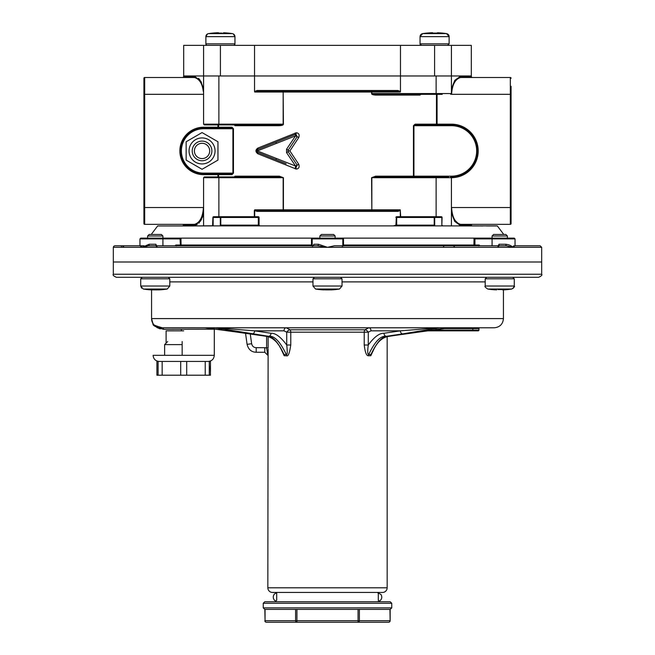 <?xml version="1.0" encoding="UTF-8"?>
<svg xmlns="http://www.w3.org/2000/svg" width="655" height="655" viewBox="0 0 655 655"><rect width="100%" height="100%" fill="white"/><g stroke="black" fill="none" stroke-linecap="round" stroke-linejoin="round"><path stroke-width="0.98" d="M203.59 45.367L203.59 75.964L183.695 75.964L183.695 45.367L471.305 45.367L471.305 75.964L400.467 75.964L400.467 91.471L397.978 90.505L397.61 91.266L257.39 91.266L283.156 91.266L283.156 92.028L254.738 92.028L257.39 91.266L257.022 90.505L254.533 91.471L254.533 75.964L400.467 75.964L183.695 75.964L183.695 76.733L195.174 76.733L200.725 81.138L203.582 88.949M511.08 86.263L511.08 223.601A0.761 0.761 0 0 1 510.319 224.362L460.531 224.362C455.168 222.79 452.187 217.182 451.582 207.537L451.418 208.347M511.08 94.328L510.319 94.328L510.319 77.495A0.761 0.761 0 0 1 511.08 78.264A0.761 0.761 0 0 0 510.319 77.495L460.531 77.495A0.761 0.704 90 0 1 459.826 76.733L471.305 76.733L472.075 77.495M451.418 93.509L451.582 94.328C452.187 84.749 455.176 79.14 460.531 77.495M203.582 92.019L203.23 91.119C202.338 83.586 199.415 79.042 194.47 77.495L144.681 77.495A0.761 0.761 0 0 0 143.92 78.264L143.92 223.601A0.761 0.761 0 0 0 144.681 224.362L194.47 224.362C199.816 222.741 202.796 217.132 203.418 207.537L203.582 208.069M455.282 220.653L458.647 223.871M451.418 88.859L454.783 80.344L459.826 76.733M436.124 75.964L436.124 94.328L375.929 94.328C373.154 94.23 371.794 93.976 371.844 93.559L371.844 91.266L397.61 91.266L400.262 92.028L400.467 91.471M375.929 94.328L375.651 95.09C372.892 94.901 371.532 94.394 371.581 93.559L371.581 92.028L283.418 92.028L283.156 91.266M400.262 92.028L371.844 92.028L371.844 91.266M203.549 88.793L203.075 86.755M201.429 82.415L200.667 81.048M199.98 80L199.587 79.492M199.087 78.903L198.514 78.33M254.533 91.471L254.738 92.028M421.533 93.559L420.019 95.09L375.651 95.09M233.467 124.155L234.981 125.686L279.349 125.686C282.076 125.539 283.435 125.031 283.418 124.155L283.156 92.028L283.156 124.155L203.582 124.155L204.344 124.925L218.876 124.925L218.876 75.964M218.557 176.94L218.557 174.648L232.001 174.648L233.467 173.117L233.467 128.748L232.001 127.217A0.761 0.557 -90 0 1 231.444 127.979L203.582 127.979A22.95 22.95 0 0 0 180.633 150.928A22.95 22.95 0 0 0 203.582 173.878L231.444 173.878L232.918 173.117L232.918 128.748L231.444 127.979M400.68 216.715L400.262 209.829L283.418 209.829L283.418 177.701L279.349 176.17L234.981 176.17L233.467 177.701M257.898 210.599L397.61 210.599L371.844 210.599L371.581 177.701L375.651 176.17L447.971 176.17L448.601 176.94M415.164 124.155L413.436 125.686L413.436 176.17A0.761 0.499 90 0 0 413.935 176.94L413.935 125.686L415.679 124.925A0.761 0.508 -90 0 1 415.164 124.155L436.443 124.155A0.761 0.63 -90 0 0 437.073 124.925L437.073 124.155L436.443 124.155L436.443 94.328M296.322 169.096C298.885 168.753 299.687 167.148 298.729 164.274L289.887 150.928L298.745 137.55C299.687 134.676 298.877 133.08 296.322 132.76L257.857 148.087C255.311 149.913 255.311 151.804 257.857 153.769L296.322 169.096L295.954 167.565L297.173 165.158L288.216 151.747L286.554 152.631L286.554 149.234L288.216 150.11L288.02 150.928L289.887 150.928M257.857 153.769A1.531 0.77 111.8 0 0 257.62 152.353L276.295 159.82L257.62 152.353A1.531 0.753 -68.2 0 1 257.39 150.928L295.593 135.822L286.554 149.234M286.137 163.758L276.295 159.82A1.531 0.549 -68.2 0 1 276.279 158.404L257.39 150.928L257.62 149.512L295.389 134.398L257.62 149.512A1.531 1.531 0 0 0 257.62 152.353M295.2 132.981L295.593 135.822L297.182 136.69L295.954 134.291A1.531 1.531 0 0 0 295.389 134.398M257.857 148.087A1.531 0.77 -111.8 0 1 257.62 149.512L257.481 149.577M296.322 132.76L295.954 134.291M298.745 137.55L297.182 136.69L288.216 150.11L288.216 151.747L288.02 150.928M298.729 164.274L295.593 166.043L276.279 158.404M295.2 168.884L295.389 167.459L295.954 167.565A1.531 1.531 0 0 1 295.389 167.459L295.593 166.043L286.554 152.631M257.423 149.602L256.817 150.241M279.349 125.686L279.071 124.925L218.876 124.925M399.91 210.214L400.295 210.599L400.262 209.829L397.61 210.599L397.978 211.36L400.295 210.599L400.295 216.715M254.705 216.715L254.705 210.599L257.022 211.36L257.39 210.599L254.738 209.829L254.32 210.591L254.738 209.829L283.156 209.829L283.156 177.701L279.071 176.94L218.876 176.94L218.876 177.701L283.418 177.701M460.531 224.362A0.761 0.704 -90 0 0 459.826 225.132L471.305 225.132L471.305 225.893L468.636 225.893L472.509 225.893M482.932 225.959L442.723 225.893L441.838 225.132L442.084 217.476A0.761 0.761 0 0 0 441.323 216.715L434.216 216.715L441.323 216.715A0.761 0.516 90 0 1 441.838 217.476L441.838 225.132L442.821 225.901C514.953 225.991 514.953 225.991 442.821 225.901L212.171 225.893C140.047 225.991 140.047 225.991 212.179 225.901C140.252 225.885 140.252 225.885 212.179 225.901L213.162 225.132L213.162 217.476A0.761 0.516 -90 0 1 213.677 216.715L258.316 216.715L258.316 217.476L259.077 217.476A0.761 0.761 0 0 0 258.316 216.715L258.316 216.715M459.826 225.132L454.717 221.415L451.418 212.99M203.582 212.908L200.487 221.103L195.174 225.132L197.171 224.542M198.94 223.109L199.415 222.577M200.438 221.185L201.74 218.803M202.223 217.665L203.099 215.028M220.784 216.715A0.761 0.483 90 0 0 220.301 217.476L220.784 216.715L213.677 216.715A0.761 0.761 0 0 0 212.916 217.476L212.548 225.787L198.432 225.893M186.372 225.893L183.695 225.893L182.925 224.362M218.876 216.715L218.876 177.701L203.582 177.701L204.344 176.94L218.876 176.94M371.844 210.599L371.844 177.701L375.929 176.94L447.971 176.94L447.971 176.17M254.713 225.132L254.713 225.893L221.374 225.893M400.68 225.132L400.68 225.893L400.287 225.132M232.001 174.648A0.761 0.557 90 0 0 231.444 173.878M218.557 174.648A0.761 0.63 90 0 0 217.927 173.878L217.927 174.648L218.557 174.648M232.001 127.217L203.582 127.217A23.711 23.711 0 0 0 179.871 150.928A23.711 23.711 0 0 0 203.582 174.648L217.927 174.648L217.927 176.94M218.557 124.925L218.557 127.217A0.761 0.63 -90 0 1 217.927 127.979L217.927 124.925M203.574 92.494L203.582 94.074M143.92 78.264L143.92 86.214M143.92 223.601A0.761 0.761 0 0 0 144.681 224.362L144.681 207.537L203.418 207.537L203.582 208.839M194.47 224.362A0.761 0.704 -90 0 1 195.174 225.132L183.695 225.132M234.981 176.17A0.761 0.54 -90 0 1 234.441 176.94M279.349 176.17L279.071 176.94M375.929 176.94L375.651 176.17M448.356 176.187L451.418 176.17L451.418 176.94A26.012 26.012 0 0 0 477.43 150.928A26.012 26.012 0 0 0 451.418 124.925L415.679 124.925M194.47 77.495A0.761 0.704 90 0 0 195.174 76.733M420.559 94.328A0.761 0.54 -90 0 0 420.019 95.09M436.124 94.328L442.248 94.328M234.981 125.686A0.761 0.54 90 0 0 234.441 124.925M279.071 124.925C281.814 124.851 283.173 124.597 283.156 124.155L283.418 124.155M123.607 246.55L123.484 245.781L122.321 245.781L139.99 245.781L142.012 247.312L113.323 247.312L113.323 274.24L541.677 274.24L541.677 262L113.323 262L541.677 262L541.677 247.312L142.012 247.312L148.546 245.781L317.495 245.781L327.5 247.312L318.404 244.249L313.909 244.249L313.45 245.396M258.471 245.781L257.251 245.781L258.471 245.781M312.689 246.395L312.55 245.781L248.753 245.781M249.563 245.781L248.671 245.781M142.012 247.312L149.152 244.249A1.531 0.614 90 0 1 148.546 245.781L238.911 245.781M246.779 245.781L176.727 245.781L175.794 245.019L311.502 245.019L311.502 238.895L311.714 238.133L312.967 238.133A0.761 0.761 0 0 0 312.198 238.895L312.967 238.133L489.735 238.133M123.279 245.781L144.108 245.781M113.323 247.312L113.7 246.296L114.764 245.781L139.99 245.781L123.099 245.781M120.201 245.781L122.411 245.781M541.677 247.312L540.154 245.781L515.01 245.781L512.988 247.312L506.454 245.781A1.531 0.614 90 0 1 505.848 244.249C509.099 244.716 511.481 245.74 512.988 247.312M478.772 246.01L479.206 245.019L478.273 245.781L454.627 245.781L478.33 245.781M440.766 245.781L443.615 245.781M453.104 245.781L454.365 246.395M498.496 246.395L498.946 245.781L506.454 245.781L334.394 245.781L327.5 247.312M431.645 245.781L430.409 245.781M180.379 238.133L312.967 238.133L312.198 238.895L312.967 238.133L312.198 238.895L312.198 245.781M147.612 235.988L149.143 234.457L161.384 234.457L162.915 235.988L147.612 235.988L147.612 238.133L162.53 238.133L162.915 238.895L139.965 238.895L140.727 238.133L180.944 238.133L181.067 245.019A0.761 0.622 90 0 1 180.444 245.781L180.059 238.895L181.067 238.895M342.033 238.133A0.761 0.761 0 0 1 342.802 238.895L342.033 238.133L342.802 238.895L342.033 238.133L343.294 238.133L343.498 238.895L343.498 245.019L473.933 245.019L474.048 238.133L514.273 238.133L515.035 238.895L515.035 245.781M312.795 238.15L311.502 238.895M503.769 234.457L497.358 225.959L486.362 225.959M198.391 225.893L210.468 225.901L196.901 225.95M193.913 225.959L157.642 225.959L151.231 234.457M162.915 245.781L162.915 238.895L180.059 238.895L179.576 238.133M442.821 225.901C514.74 225.885 514.74 225.885 442.821 225.901M496.007 225.893L492.707 225.893M487.361 225.893L479.738 225.893M396.324 217.476L395.923 225.132L393.344 225.893L396.201 225.132L393.344 225.893L396.684 225.893L396.684 225.132L406.796 225.132L406.763 225.893M221.586 225.893L433.413 225.893M259.077 217.476L259.077 225.132L258.316 225.132L258.316 217.476L220.784 217.476L220.784 225.132L258.316 225.132L258.316 225.893L259.847 225.893L259.028 225.893M230.347 225.893L245.437 225.893M396.684 216.715L396.684 216.715A0.761 0.761 0 0 0 395.923 217.476L396.684 217.476L396.684 216.715L434.216 216.715L434.216 225.664L433.495 225.901M395.694 225.893L396.324 225.132M434.216 216.715A0.761 0.483 90 0 1 434.699 217.476L396.684 217.476L396.684 225.132L434.216 225.132L407.148 225.516M434.216 225.664L434.699 225.132L434.699 217.476L441.838 217.476M247.598 225.426L246.886 225.893M220.784 225.664L220.301 225.132L220.784 225.132L221.505 225.901M175.131 245.781L175.794 245.019L176.228 246.01M311.436 245.781L311.502 245.019L312.198 245.019L311.436 245.781L312.198 245.019A0.761 0.761 0 0 1 312.124 245.347M312.198 238.895L342.802 238.895L342.802 245.781M313.557 245.273L312.55 245.781L313.557 245.273L313.909 244.249M311.485 246.01L312.198 245.019M497.956 246.395L499.02 244.249L499.004 245.273M475.44 238.133L474.941 238.895L474.941 245.019L473.933 245.019A0.761 0.622 90 0 0 474.556 245.781L474.941 245.019L479.206 245.019L479.869 245.781M343.515 246.01L342.802 245.019L343.564 245.781L343.498 245.019L342.802 245.019A0.761 0.761 0 0 0 342.876 245.347M156.373 246.55L155.816 244.249L157.044 246.55M122.927 246.395A0.614 0.606 90 0 0 122.321 245.781M495.909 238.133L492.47 238.133L492.085 238.895L492.085 245.781M336.081 45.367L333.853 45.367M367.553 45.367L434.2 45.367M412.945 45.367L401.048 45.367M399.411 45.367L380.08 45.367L399.411 45.367M378.737 45.367L380.08 45.367M220.8 45.367L287.447 45.367M317.929 45.367L318.919 45.367M255.597 45.367L274.92 45.367L255.597 45.367M253.96 45.367L242.047 45.367M274.92 45.367L276.263 45.367M254.533 45.367L254.533 75.964L220.416 75.964L220.416 45.367M471.305 76.733L471.305 75.964L451.418 75.964L451.418 93.559L450.656 94.328M400.475 45.367L400.475 75.964M217.951 160.107L217.951 141.75L202.051 132.572L186.151 141.75L186.151 160.107L202.051 169.293L217.951 160.107M202.051 137.927A13.002 13.002 0 0 0 189.049 150.928A13.002 13.002 0 0 0 202.051 163.938A13.002 13.002 0 0 0 215.053 150.928A13.002 13.002 0 0 0 202.051 137.927A13.002 13.002 0 0 0 189.049 150.928A13.002 13.002 0 0 0 202.051 163.938A13.002 13.002 0 0 0 215.053 150.928A13.002 13.002 0 0 0 202.051 137.927M202.051 141.103A9.825 9.825 0 0 0 192.226 150.928A9.825 9.825 0 0 0 202.051 160.753A9.825 9.825 0 0 0 211.876 150.928A9.825 9.825 0 0 0 202.051 141.103M209.698 150.928A7.647 7.647 0 0 0 202.051 143.281A7.647 7.647 0 0 0 194.404 150.928A7.647 7.647 0 0 0 202.051 158.584A7.647 7.647 0 0 0 209.698 150.928M409.228 333.256L387.162 336.621L387.162 587.797A4.651 4.651 0 0 1 382.512 592.447L272.488 592.447A4.651 4.651 0 0 1 267.838 587.797L268.124 348.943M327.5 592.447L378.443 592.447M268.1 350.089L268.067 350.99M267.862 354.38L267.846 354.822M374.316 348.206L370.804 355.739L368.544 355.739C366.563 356.091 365.13 352.513 364.229 345.005L364.229 332.183L290.771 332.183L290.771 345.005C289.559 353.192 288.126 356.779 286.456 355.739L284.196 355.739L280.684 348.206M268.132 336.711L268.132 347.895L266.61 347.895L266.61 336.359M267.838 355.321L266.61 347.895L264.776 347.674L264.776 352.259L267.838 355.321L264.776 352.259L256.187 352.259C251.373 352.079 248.343 349.442 247.091 344.358L245.527 333.223L239.542 332.347M162.505 327.787A1.531 1.007 -90 0 1 163.513 329.309C156.062 327.23 152.59 325.494 153.098 324.119A1.531 1.531 -36.3 0 0 152.877 323.333L151.567 318.6L152.877 323.333C152.418 324.512 155.628 325.994 162.505 327.787L494.255 327.787C499.831 327.238 502.893 324.176 503.433 318.6L151.567 318.6A9.178 9.178 90 0 0 152.877 323.333L153.376 323.938M242.268 327.787L243.603 327.787M245.6 327.787L249.596 327.787M249.694 333.821A3.062 2.153 -81.5 0 0 249.891 333.862A3.062 2.153 -81.5 0 0 250.128 333.886L205.007 327.787M439.202 327.787L400.311 330.84A3.062 2.153 81.5 0 0 402.702 333.886L439.636 327.787L368.839 327.787L364.933 329.793L290.067 329.793L286.161 327.787L215.364 327.787L268.656 336.318C274.24 335.442 280.111 341.509 286.284 354.519A3.062 2.104 -90 0 1 286.456 355.739M442.903 328.556A3.062 1.728 -97.2 0 1 442.755 328.581L449.617 327.795M159.443 327.418L162.465 327.778M152.877 323.333A1.531 1.531 -36.3 0 1 153.098 324.119L153.745 324.954M156.84 327.516L160.205 328.892M183.695 330.84L166.1 330.84L166.1 343.146M113.323 274.24C112.545 274.985 113.561 276.001 116.377 277.294L538.623 277.294C541.439 276.001 542.455 274.985 541.677 274.24M492.47 277.294L342.049 277.294M342.36 277.294L499.126 277.294M147.997 277.294L153.008 277.294M174.525 277.294L162.53 277.294M312.967 277.294L311.747 277.294M479.722 327.787A0.761 0.761 0 0 0 478.952 328.548L443.042 328.548M426.012 330.84L478.191 330.84A0.761 0.761 0 0 0 478.952 330.079L478.952 328.548L478.952 330.079L431.514 330.079M449.838 327.787L388.513 336.318C382.954 335.442 377.108 341.509 370.992 354.519A3.062 2.219 -90 0 0 370.804 355.739M442.608 328.589A3.062 1.728 -97.2 0 0 442.747 328.581L388.734 336.302C381.947 337.448 376.617 342.565 372.76 351.653L370.992 354.519L368.716 354.519A3.062 2.104 -90 0 0 368.544 355.739M402.702 333.886L386.344 336.318C380.702 335.483 374.832 341.55 368.716 354.519C367.586 354.552 367.439 351.375 368.274 345.005L364.229 345.005M383.961 333.272C379.409 333.076 374.177 336.989 368.274 345.005L368.274 332.183L364.229 332.183A3.062 1.883 -90 0 1 364.933 329.793A3.062 1.695 41.7 0 1 368.274 332.183L371 330.84L400.311 330.84L383.961 333.272A3.062 2.153 -98.5 0 0 386.344 336.318L388.513 336.318A3.062 2.153 -98.5 0 0 388.759 336.293M252.298 333.886A3.062 2.153 -81.5 0 0 254.689 330.84L271.039 333.272C275.509 333.027 280.733 336.932 286.726 345.005L286.726 332.183A3.062 1.695 -41.7 0 1 290.067 329.793A3.062 1.883 -90 0 1 290.771 332.183L286.726 332.183L284 330.84L254.689 330.84L215.798 327.787M250.128 333.886L266.487 336.318C272.103 335.483 277.949 341.55 284.008 354.519L286.284 354.519C287.365 355.174 287.512 352.005 286.726 345.005L290.771 345.005M271.039 333.272A3.062 2.153 98.5 0 1 268.656 336.318L266.487 336.318A3.062 2.153 98.5 0 1 266.241 336.293C270.065 336.858 273.585 338.93 276.811 342.5L279.202 345.66L284.008 354.519A3.062 2.219 -90 0 1 284.196 355.739M212.097 328.556A3.062 1.728 -82.8 0 0 212.245 328.581L205.383 327.795M404.872 333.886A3.062 2.153 81.5 0 0 405.109 333.862A3.062 2.153 81.5 0 0 405.306 333.821M437.663 32.775L436.435 33.127A76.078 76.078 0 0 0 432.742 33.127L433.061 33.078M431.743 32.758L432.619 32.75M431.514 32.766A76.471 76.471 0 0 0 426.601 33.127L426.601 33.102A76.496 76.496 0 0 0 422.639 33.626A3.062 3.062 0 0 0 420.051 36.647L449.125 36.647L449.125 43.844L447.594 45.367M449.125 43.844L420.051 43.844L421.583 45.367A1.531 1.531 0 0 1 420.051 43.844L420.051 36.647L422.639 33.626L446.538 33.626A76.496 76.496 0 0 0 442.575 33.102L442.575 33.127A76.471 76.471 0 0 0 437.663 32.766M208.003 33.733L208.462 33.626A3.062 3.062 0 0 0 205.875 36.647L205.875 43.844A1.531 1.531 0 0 0 207.406 45.367L207.136 45.342M206.104 44.638L205.875 43.844L234.948 43.844A1.531 1.531 0 0 1 233.417 45.367L233.704 45.342M234.228 45.138L234.948 43.844L234.948 36.647L233.311 33.937M218.541 32.758L217.337 32.766A76.471 76.471 0 0 0 212.425 33.127L212.425 33.102A76.496 76.496 0 0 0 208.462 33.626L232.361 33.626A3.062 3.062 0 0 1 234.948 36.647L205.875 36.647L207.52 33.937M218.885 33.118A76.078 76.078 0 0 1 221.939 33.118A76.078 76.078 0 0 0 218.885 33.118L218.885 33.118M232.828 33.733L232.361 33.626A76.496 76.496 0 0 0 228.398 33.102L228.398 33.127A76.471 76.471 0 0 0 223.486 32.766M218.565 32.775L217.337 32.775L218.565 33.127A76.078 76.078 0 0 1 222.258 33.127L221.939 33.118M446.538 33.626A3.062 3.062 0 0 1 449.125 36.647L446.538 33.626M507.388 235.988L492.085 235.988L493.616 234.457L505.857 234.457L507.388 235.988L507.388 238.133M498.209 289.551L497.89 289.543A76.078 76.078 0 0 0 499.74 289.559A76.078 76.078 0 0 0 501.583 289.543L502.811 289.895A76.471 76.471 0 0 0 507.723 289.543L507.723 289.559A76.496 76.496 0 0 0 511.686 289.043L487.787 289.043A76.496 76.496 0 0 0 491.749 289.559L491.749 289.543A76.471 76.471 0 0 0 496.662 289.895M335.147 235.988L319.853 235.988L321.384 234.457L333.616 234.457L335.147 235.988L335.147 238.133M342.033 278.825L312.967 278.825L312.967 286.022L342.033 286.022L342.033 278.825L340.502 277.294L316.242 277.294M330.382 289.829A76.471 66.229 -90 0 1 329.236 289.895L327.557 289.895A76.471 38.236 90 0 1 327.5 289.895M323.979 289.788L323.914 289.895A76.471 66.229 -90 0 1 323.816 289.895A76.471 66.229 -90 0 1 319.665 289.543A76.078 38.039 -90 0 0 320.582 289.559A76.078 38.039 -90 0 0 321.507 289.543A76.471 66.229 90 0 0 325.764 289.895L327.443 289.895A76.471 38.236 -90 0 0 329.899 289.543A76.078 65.885 90 0 0 333.092 289.543A76.471 38.236 90 0 1 330.636 289.895L331.086 289.895A76.471 66.229 90 0 0 331.184 289.895A76.496 76.496 0 0 0 339.454 289.043L315.546 289.043A76.496 76.496 0 0 0 323.816 289.895M330.726 289.559A76.168 38.08 90 0 1 330.357 289.592L331.086 289.895M330.464 289.911L330.153 289.551A76.168 65.959 -90 0 1 329.735 289.575M330.357 289.551L330.914 289.592M169.801 286.022L169.801 278.825L140.727 278.825L140.727 286.022L169.801 286.022L167.213 289.043L143.314 289.043A76.496 76.496 0 0 0 151.575 289.895A76.471 66.229 -90 0 0 151.682 289.895L152.132 289.895A76.471 38.236 -90 0 1 149.676 289.543A76.078 65.885 -90 0 0 152.869 289.543A76.471 38.236 90 0 0 155.325 289.895L157.004 289.895A76.471 66.229 -90 0 0 161.261 289.543A76.078 38.039 90 0 0 162.178 289.559A76.078 38.039 90 0 0 163.103 289.543A76.471 66.229 90 0 1 158.952 289.895A76.471 66.229 90 0 1 158.846 289.895L158.395 289.895M155.26 289.895A76.471 38.236 -90 0 1 155.202 289.895L153.524 289.895A76.471 66.229 90 0 1 152.378 289.829M151.682 289.895L152.41 289.592A76.168 38.08 -90 0 1 152.034 289.559M153.033 289.575A76.168 65.959 90 0 1 152.615 289.551L152.296 289.911M151.845 289.592L152.41 289.551M506.618 289.649A76.471 66.229 90 0 1 503.433 289.895L503.433 318.6M158.109 375.209L156.922 375.209L156.922 361.437L180.69 361.437L180.69 375.209L158.109 375.209L158.109 361.437M210.402 370.796L210.468 375.209L180.69 375.209M180.69 361.437L210.468 361.437L210.468 371.385M210.402 365.85L210.37 366.317M210.337 366.8L210.288 368.331M210.296 368.716L210.312 369.305M210.337 369.846L210.37 370.402M205.236 361.437L205.236 375.209M186.691 361.437L186.691 375.209M162.153 361.437L162.153 375.209M182.164 341.55L182.164 355.321M182.164 344.612L164.634 344.612L164.634 355.321M164.634 344.612L167.705 341.55M325.207 601.749L275.182 601.749L276.705 600.217L276.705 592.447M391.755 603.28L263.244 603.28L264.776 601.749L390.224 601.749L391.755 603.28L391.755 607.873L263.244 607.873L264.776 609.396L390.224 609.396L391.755 607.873M329.793 601.749L327.5 601.749M388.62 622.25L358.064 622.25A1.531 1.326 -90 0 0 359.382 620.719L389.946 620.719A1.531 1.326 90 0 1 388.62 622.25A1.531 1.531 0 0 0 390.151 620.719L389.946 609.396L359.382 609.396L359.382 620.719L358.064 620.719L358.064 609.396M296.936 622.25L296.936 620.719L295.618 620.719A1.531 1.326 90 0 0 296.936 622.25L266.38 622.25A1.531 1.326 -90 0 1 265.054 620.719L264.849 609.396M374.382 622.25L280.618 622.25L374.382 622.25M511.08 207.537L510.319 207.537L510.319 224.362M451.582 94.328L510.319 94.328L510.319 207.537L451.582 207.537M437.073 94.328L437.073 124.155L451.418 124.155L451.418 125.686L413.436 125.686M371.581 177.701L451.418 177.701A26.773 26.773 0 0 0 478.191 150.928A26.773 26.773 0 0 0 451.418 124.155M203.582 94.328L144.681 94.328L144.681 77.495M143.92 207.537L144.681 207.537L144.681 94.328L143.92 94.328M257.022 90.505L397.978 90.505M371.581 93.559L451.418 93.559M276.295 142.037A1.531 0.549 68.2 0 0 276.279 143.461M397.978 211.36L257.022 211.36M233.467 128.748L203.582 128.748A22.18 22.18 0 0 0 181.402 150.928A22.18 22.18 0 0 0 203.582 173.117L233.467 173.117M203.582 174.648L203.582 173.878A22.95 22.95 0 0 1 180.633 150.928A22.95 22.95 0 0 1 203.582 127.979L203.582 127.217M283.418 209.829L283.156 210.599L283.418 209.829M436.124 176.94L436.124 216.715M450.656 176.94L451.418 177.701L451.418 176.94A26.012 26.012 0 0 0 477.43 150.928A26.012 26.012 0 0 0 451.418 124.925M254.32 225.893L254.32 225.132M254.32 216.715L254.32 210.591M451.418 176.17A25.242 25.242 0 0 0 476.66 150.928A25.242 25.242 0 0 0 451.418 125.686M203.582 128.748L203.582 127.979M203.582 173.117L203.582 173.878M396.201 225.132L396.684 225.132M434.216 225.132L434.699 225.132M248.613 225.893A0.761 0.409 -90 0 1 248.204 225.132M213.162 217.476L220.301 217.476L220.301 225.132M317.495 245.781A1.531 0.909 90 0 0 318.404 244.249M499.02 244.249L505.848 244.249M342.311 246.55L342.36 245.781M342.802 238.895L343.498 238.895M515.035 238.895L473.933 238.895M513.307 246.55A0.761 0.688 90 0 1 513.995 245.781M149.152 244.249L155.816 244.249M141.693 246.395A0.614 0.549 90 0 0 141.144 245.781M121.486 246.55A0.761 0.761 90 0 0 120.725 245.781M434.584 45.367L434.584 75.964M387.162 587.797L267.838 587.797M250.259 333.919L251.643 343.719C252.265 346.266 253.78 347.584 256.187 347.674L265.75 347.731M216.952 329.195L163.513 329.309M214.291 329.309L214.291 355.321L153.098 355.321C153.458 359.038 155.497 361.077 159.214 361.437M312.967 281.887L169.801 281.887M485.199 281.887L342.033 281.887M472.836 327.787L472.836 330.84M478.191 330.84A0.761 0.761 0 0 0 478.952 330.079M256.187 347.674L256.187 352.259M251.643 343.719L247.091 344.358M368.839 327.787A3.062 2.162 -90 0 1 371 330.84M286.161 327.787A3.062 2.162 -90 0 0 284 330.84M212.245 328.581L266.266 336.302A3.062 2.153 98.5 0 1 266.053 336.252M220.186 328.196A3.062 2.505 100.4 0 1 218.885 328.589M434.805 328.196A3.062 2.505 79.7 0 0 436.115 328.589M485.199 278.825L485.199 286.022L514.273 286.022L514.273 278.825L485.199 278.825L486.731 277.294M295.618 609.396L295.618 620.719L265.054 620.719L265.054 609.396M358.064 622.25L358.064 620.719L296.936 620.719L296.936 609.396M288.069 151.256L288.069 150.609M451.418 177.701L451.418 225.893M257.39 210.599L397.61 210.599M203.582 177.701L203.582 225.893M183.695 76.733L182.925 77.495M203.582 75.964L203.582 124.155M471.305 225.132L472.075 224.362M259.077 225.132L259.847 225.893M497.358 225.959L496.064 225.893M492.544 225.893L486.747 225.893M478.74 225.893L471.305 225.893M433.454 225.893L221.546 225.893M157.642 225.959L212.22 225.893M370.918 225.893L370.149 225.893M313.082 245.658L313.589 245.232M498.979 245.641L499.004 245.232M343.564 245.781L342.802 245.019M443.525 246.55L444.295 245.781M140.727 238.133L139.965 238.895L139.965 245.781M451.418 45.367L451.418 75.964M214.291 355.321C213.931 359.038 211.884 361.077 208.167 361.437M181.402 329.309L181.402 330.84M151.567 289.895L151.567 318.6M513.995 277.294L534.799 277.294M175.491 277.294L175.949 277.294M232.787 331.381L225.476 330.349M221.947 329.866L218.68 329.424M422.213 331.381L415.376 332.363M492.085 238.133L492.085 235.988M514.273 278.825L512.742 277.294L514.273 278.825M485.199 286.022C484.446 286.407 485.306 287.414 487.787 289.043M507.699 289.543L507.723 289.559A76.496 76.496 0 0 1 503.433 289.895M513.102 288.429L514.273 286.022C515.026 286.407 514.167 287.414 511.686 289.043L511.784 289.027M319.853 238.133L319.853 235.988M312.967 278.825L314.498 277.294M312.967 286.022L315.546 289.043M342.033 286.022L339.454 289.043M162.915 238.133L162.915 235.988M140.727 278.825L142.258 277.294L140.727 278.825M169.801 278.825L168.269 277.294M158.952 289.895A76.496 76.496 0 0 0 167.213 289.043M141.586 288.143L140.727 286.022L143.216 289.027M209.272 361.437L209.272 375.209M276.705 592.587L274.175 594.232L273.291 596.14L273.331 598.236L274.289 600.103L276.123 601.421M377.157 601.749L379.18 601.29C381.865 599.562 382.463 597.278 380.981 594.453L377.157 592.447M378.295 592.447L378.295 600.217L379.818 601.749M390.151 620.719L390.151 609.396M264.849 620.719A1.531 1.531 0 0 0 266.38 622.25M263.244 603.28L263.244 607.873"/></g></svg>
